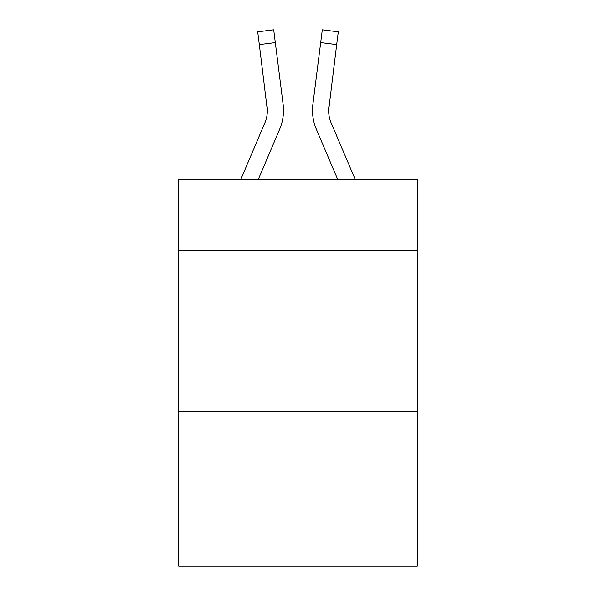 <?xml version="1.0" encoding="UTF-8"?>
<svg xmlns="http://www.w3.org/2000/svg" width="596" height="596" viewBox="0 0 596 596"><rect width="100%" height="100%" fill="white"/><g stroke="black" fill="none" stroke-linecap="round" stroke-linejoin="round"><path stroke-width="0.89" d="M417.274 250.29L417.274 179.374L178.726 179.374L178.726 250.29L417.274 250.29L417.274 566.2L178.726 566.2L178.726 250.29M417.274 411.471L178.726 411.471M279.628 129.332L258.321 179.374L279.628 129.332A48.351 48.351 -40 0 0 283.115 104.33L275.315 42.592L259.32 44.611L257.703 31.819L273.698 29.8L275.315 42.592M240.806 179.374L264.803 123.014A32.236 32.236 -29.2 0 0 267.373 110.446L259.32 44.611M283.435 112.733L283.495 110.364M282.869 102.393L283.115 104.33L282.869 102.393M355.194 179.374L331.197 123.014A32.236 32.236 29.2 0 1 328.627 110.446L336.68 44.611L320.685 42.592L322.302 29.8L338.297 31.819L336.68 44.611M316.372 129.332L337.679 179.374L316.372 129.332A48.351 48.351 40 0 1 312.885 104.33L320.685 42.592M328.664 111.966L328.88 106.349A32.236 32.236 40 0 0 331.197 123.014A32.236 32.236 40 0 1 328.627 110.446L328.88 106.349M264.803 123.014A32.236 32.236 -40 0 0 267.373 110.446A32.236 32.236 -40 0 1 264.803 123.014A32.236 32.236 -40 0 0 267.373 110.446A32.236 32.236 -40 0 1 264.803 123.014A32.236 32.236 -40 0 0 267.373 110.446A32.236 32.236 -40 0 1 264.803 123.014A32.236 32.236 -40 0 0 267.373 110.446A32.236 32.236 -40 0 1 264.803 123.014A32.236 32.236 -40 0 0 267.373 110.446A32.236 32.236 -40 0 1 264.803 123.014A32.236 32.236 -40 0 0 267.373 110.446A32.236 32.236 -40 0 1 264.803 123.014A32.236 32.236 -40 0 0 267.373 110.446A32.236 32.236 -40 0 1 264.803 123.014A32.236 32.236 -40 0 0 267.12 106.349L267.373 110.446M331.197 123.014A32.236 32.236 40 0 1 328.627 110.446A32.236 32.236 40 0 0 331.197 123.014A32.236 32.236 40 0 1 328.627 110.446A32.236 32.236 40 0 0 331.197 123.014A32.236 32.236 40 0 1 328.627 110.446A32.236 32.236 40 0 0 331.197 123.014A32.236 32.236 40 0 1 328.627 110.446A32.236 32.236 40 0 0 331.197 123.014A32.236 32.236 40 0 1 328.627 110.446A32.236 32.236 40 0 0 331.197 123.014A32.236 32.236 40 0 1 328.627 110.446A32.236 32.236 40 0 0 331.197 123.014A32.236 32.236 40 0 1 328.627 110.446M312.565 112.748L312.505 110.364M257.703 31.819L273.698 29.8M322.302 29.8L338.297 31.819"/></g></svg>

